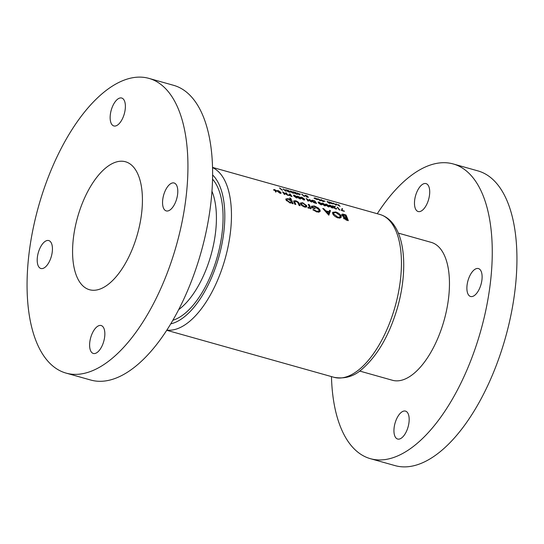<?xml version="1.0" encoding="UTF-8"?>
<svg xmlns="http://www.w3.org/2000/svg" width="544" height="544" viewBox="0 0 544 544"><rect width="100%" height="100%" fill="white"/><g stroke="black" fill="none" stroke-linecap="round" stroke-linejoin="round"><path stroke-width="0.82" d="M91.038 351.587A14.504 6.786 105.7 0 1 91.623 334.873A14.504 6.786 105.7 0 1 101.157 325.53A14.504 6.786 105.7 0 1 103.421 327.4A14.504 6.786 105.7 0 1 102.836 344.114A14.504 6.786 105.7 0 1 93.303 353.45A14.504 6.786 105.7 0 1 91.038 351.587M38.631 266.628A14.504 6.786 105.7 0 1 39.216 249.914A14.504 6.786 105.7 0 1 48.749 240.57A14.504 6.786 105.7 0 1 51.014 242.44A14.504 6.786 105.7 0 1 50.429 259.148A14.504 6.786 105.7 0 1 40.895 268.491A14.504 6.786 105.7 0 1 38.631 266.628M111.574 124.086A14.504 6.786 105.7 0 1 112.159 107.372A14.504 6.786 105.7 0 1 121.693 98.029A14.504 6.786 105.7 0 1 123.957 99.892A14.504 6.786 105.7 0 1 123.372 116.606A14.504 6.786 105.7 0 1 113.839 125.95A14.504 6.786 105.7 0 1 111.574 124.086M163.982 209.046A14.504 6.786 105.7 0 1 164.567 192.331A14.504 6.786 105.7 0 1 174.1 182.988A14.504 6.786 105.7 0 1 176.365 184.858A14.504 6.786 105.7 0 1 175.78 201.566A14.504 6.786 105.7 0 1 166.246 210.909A14.504 6.786 105.7 0 1 163.982 209.046M148.934 78.384L173.611 85.32A153.075 71.631 105.7 0 1 197.506 105.006A153.075 71.631 105.7 0 1 191.338 281.425A153.075 71.631 105.7 0 1 90.739 380.038L66.062 373.102A153.075 71.631 105.7 0 1 42.167 353.41A153.075 71.631 105.7 0 1 48.334 176.997A153.075 71.631 105.7 0 1 148.934 78.384A153.075 71.631 105.7 0 1 172.829 98.07A153.075 71.631 105.7 0 1 166.661 274.489A153.075 71.631 105.7 0 1 66.062 373.102M415.902 209.664A14.504 6.786 105.7 0 1 416.486 192.95A14.504 6.786 105.7 0 1 426.02 183.607A14.504 6.786 105.7 0 1 428.284 185.47A14.504 6.786 105.7 0 1 427.7 202.184A14.504 6.786 105.7 0 1 418.166 211.528A14.504 6.786 105.7 0 1 415.902 209.664M395.372 437.165A14.504 6.786 105.7 0 1 395.95 420.451A14.504 6.786 105.7 0 1 405.484 411.108A14.504 6.786 105.7 0 1 407.748 412.978A14.504 6.786 105.7 0 1 407.164 429.692A14.504 6.786 105.7 0 1 397.63 439.028A14.504 6.786 105.7 0 1 395.372 437.165M468.309 294.624A14.504 6.786 105.7 0 1 468.894 277.909A14.504 6.786 105.7 0 1 478.428 268.566A14.504 6.786 105.7 0 1 480.692 270.436A14.504 6.786 105.7 0 1 480.107 287.144A14.504 6.786 105.7 0 1 470.574 296.487A14.504 6.786 105.7 0 1 468.309 294.624M398.344 233.124L431.215 242.372A71.624 33.517 105.7 0 1 442.394 251.586A71.624 33.517 105.7 0 1 439.511 334.132A71.624 33.517 105.7 0 1 392.435 380.27L359.564 371.022M79.132 281.18A66.463 31.103 105.7 0 1 81.811 204.578A66.463 31.103 105.7 0 1 125.494 161.758A66.463 31.103 105.7 0 1 135.864 170.306A66.463 31.103 105.7 0 1 133.192 246.908A66.463 31.103 105.7 0 1 89.508 289.728A66.463 31.103 105.7 0 1 79.132 281.18M377.257 213.724A153.075 71.631 105.7 0 1 453.261 163.962A153.075 71.631 105.7 0 1 477.156 183.648A153.075 71.631 105.7 0 1 470.988 360.067A153.075 71.631 105.7 0 1 370.389 458.68A153.075 71.631 105.7 0 1 346.494 438.994A153.075 71.631 105.7 0 1 331.459 376.598M453.261 163.962L477.938 170.898A153.075 71.631 105.7 0 1 501.833 190.59A153.075 71.631 105.7 0 1 495.666 367.003A153.075 71.631 105.7 0 1 395.066 465.616L370.389 458.68M306.578 206.972L306.782 205.7L302.709 202.749L300.383 203.014L300.444 203.918L301.92 205.666L304.558 207.053L306.843 206.672M293.121 203.769A84.592 39.583 -74.3 0 0 290.632 198.227L289.605 197.941A84.592 39.583 105.7 0 1 290.646 200.015L288.15 198.662L285.858 198.941L285.926 199.859L290.02 202.966L291.802 202.701A84.592 39.583 105.7 0 1 292.101 203.483L293.121 203.769M311.025 208.801A84.592 39.583 -74.3 0 0 309.237 204.646L308.217 204.36A84.592 39.583 105.7 0 1 308.856 205.72L309.312 207.04L307.809 207.781L308.74 208.23L309.767 207.896A84.592 39.583 105.7 0 1 310.005 208.515L311.025 208.801M309.312 207.04L308.353 208.08M328.821 215.2L330.521 210.63L329.48 210.338L329.072 211.732L325.808 210.814L323.796 208.74L322.742 208.447L328.821 215.2M348.31 220.68A84.592 39.583 -74.3 0 0 345.964 214.975L343.754 214.35C342.183 213.914 341.53 214.186 341.788 215.172L343.924 217.029L343.468 217.954L346.691 220.225L348.31 220.68M343.924 217.029L343.468 217.954L343.924 217.029M341.734 214.506L341.788 215.172M338.184 217.974L341.197 217.41L341.149 215.995C340.143 214.146 338.314 212.806 335.655 211.963L332.581 212.337L332.67 213.629C333.662 215.601 335.498 217.049 338.184 217.974M312.086 207.842L312.344 207.339C312.276 206.407 313.024 206.149 314.595 206.564L319.07 209.828L319.104 210.888L316.744 211.303L313.439 209.481L312.848 209.766L316.968 212.01L320.124 211.487L320.09 210.093L318.288 207.944L314.364 205.972L311.447 206.217L311.596 207.706L315.173 208.712A84.592 39.583 -74.3 0 0 314.901 208.06L312.344 207.339L312.385 206.808L311.882 207.788M294.141 202.66L294.678 201.613L295.936 201.375L297.765 202.511L298.262 203.449A84.592 39.583 105.7 0 1 299.057 205.435L300.077 205.727A84.592 39.583 -74.3 0 0 299.254 203.674C298.785 202.375 297.582 201.402 295.65 200.763L293.692 200.899L293.923 202.144A84.592 39.583 105.7 0 1 294.76 204.231L295.786 204.517A84.592 39.583 -74.3 0 0 294.984 202.524L294.712 201.477L294.127 202.626M280.799 192.352L278.208 190.577L277.222 190.611L277.542 191.434L280.14 193.31L281.119 193.229L280.799 192.352L280.629 192.678M338.62 204.592L339.293 205.734L335.893 203.823L335.723 204.728L333.268 203.082L336.056 205.244L336.342 204.17L340.136 206.387L338.511 204.809M297.038 196.914L294.447 195.14L293.468 195.18L293.78 195.996L296.378 197.88L297.364 197.792L297.038 196.914L296.868 197.241M304.422 198.995L301.832 197.22L300.846 197.254L301.158 198.077L303.756 199.954L304.742 199.872L304.422 198.995L304.252 199.322M329.63 203.476A84.592 39.583 -74.3 0 0 329.011 202.858L329.63 203.028A84.592 39.583 -74.3 0 0 329.44 202.844L328.821 202.674A84.592 39.583 -74.3 0 0 327.427 201.443L326.992 201.321A84.592 39.583 105.7 0 1 328.392 202.552L327.774 202.375A84.592 39.583 105.7 0 1 327.964 202.558L328.583 202.735A84.592 39.583 105.7 0 1 329.202 203.354L329.63 203.476M325.122 201.348A84.592 39.583 -74.3 0 0 324.897 201.151L323.054 200.627A84.592 39.583 105.7 0 1 323.279 200.824L325.122 201.348M316.642 199.396L317.723 199.526L317.648 199.145L314.996 197.934L314.017 198.125L316.642 199.396M317.723 199.526L317.648 199.145L317.438 199.553M344.379 211.317A84.592 39.583 -74.3 0 0 344.196 211.038L341.972 210.412L342.516 208.74L342.067 208.529L341.421 210.487L344.379 211.317M336.144 208.318L335.444 208.631L334.036 207.788L335.471 206.727L332.207 205.809A84.592 39.583 105.7 0 1 332.404 206.06L334.642 206.693L333.622 207.692L335.6 208.91L336.192 208.604M336.661 208.848L336.573 208.44L336.28 209.012M333.608 207.672L333.941 207.026L333.622 207.692M333.921 208.019L334.39 207.244M329.025 205.911L326.434 204.136L325.448 204.177L325.768 204.993L328.365 206.87L329.344 206.788L329.025 205.911L328.855 206.237M321.64 203.837L319.056 202.062L318.07 202.096L318.383 202.919L320.98 204.796L321.966 204.714L321.477 204.163M309.822 199.512L309.386 199.39A84.592 39.583 105.7 0 1 310.842 201.409L306.129 198.478A84.592 39.583 105.7 0 1 307.958 201.076L308.394 201.198A84.592 39.583 -74.3 0 0 306.966 199.124L311.651 202.116A84.592 39.583 -74.3 0 0 309.822 199.512L309.686 199.777M306.388 196.901L308.353 197.452L307.788 196.561L305.211 195.609L307.754 196.228L305.667 195.296L304.769 195.48L307.51 196.67L307.802 197.139L306.17 196.676A84.592 39.583 105.7 0 1 306.388 196.901M305.136 195.745L305.871 195.473M299.452 194.99L300.376 194.12L298.105 193.48A84.592 39.583 -74.3 0 0 297.588 193.052L297.16 192.93A84.592 39.583 105.7 0 1 297.67 193.358L297.119 193.202A84.592 39.583 105.7 0 1 297.344 193.399L297.894 193.555A84.592 39.583 105.7 0 1 299.363 194.963L299.452 194.99M293.583 192.562L290.822 191.121C289.748 190.89 289.578 191.066 290.319 191.644L293.087 193.195L294.018 193.215L293.468 192.78M289.891 191.053L290.319 191.644M286.239 191.23L285.566 190.883A84.592 39.583 -74.3 0 0 283.628 189.128L283.2 189.006A84.592 39.583 105.7 0 1 285.348 190.985L286.307 191.094M282.547 190.196L281.874 189.849A84.592 39.583 -74.3 0 0 279.936 188.088L279.507 187.966A84.592 39.583 105.7 0 1 281.656 189.944L282.615 190.053M289.687 191.74L287.592 191.189L288.796 190.577L285.532 189.666A84.592 39.583 105.7 0 1 285.763 189.849L287.994 190.475L287.178 191.087L289.252 192.12L290.115 191.862L288.993 192.039M290.258 192.154L289.918 192.25M287.382 190.645L287.178 191.087L287.382 190.645M287.511 191.345L287.844 190.835M297.072 193.814L294.977 193.27L296.174 192.658L292.917 191.74A84.592 39.583 105.7 0 1 293.141 191.923L295.378 192.556L294.562 193.161L296.63 194.194L297.5 193.936L296.371 194.113M297.643 194.235L297.303 194.324M294.542 193.147L294.76 192.719L294.562 193.161M294.896 193.419L295.229 192.909M304.688 196.418L304.021 196.071A84.592 39.583 -74.3 0 0 302.083 194.317L301.648 194.194A84.592 39.583 105.7 0 1 303.804 196.173L304.756 196.282M314.738 200.899L313.256 200.478C311.719 200.042 311.209 200.226 311.719 201.022L314.017 202.701L316.574 203.497A84.592 39.583 -74.3 0 0 314.738 200.899L314.609 201.158M311.535 200.416L311.719 201.022M325.332 204.87L322.742 203.102L321.762 203.136L322.075 203.959L324.673 205.836L325.659 205.748L325.332 204.87L325.169 205.204M332.717 206.951L330.126 205.176L329.14 205.21L329.453 206.033L332.051 207.91L333.037 207.828L332.717 206.951L332.547 207.278M339.973 210.079L339.334 209.671A84.592 39.583 -74.3 0 0 337.688 207.352L337.253 207.23A84.592 39.583 105.7 0 1 339.089 209.828L340.075 209.875M321.518 199.784L321.089 199.662A84.592 39.583 105.7 0 1 322.789 201.185L317.825 198.744A84.592 39.583 105.7 0 1 319.981 200.722L320.409 200.838A84.592 39.583 -74.3 0 0 318.73 199.26L323.673 201.756A84.592 39.583 -74.3 0 0 321.518 199.784L321.436 199.947M330.426 203.252L330.861 203.374A84.592 39.583 -74.3 0 0 330.568 203.096L332.302 203.796L333.343 203.565L329.548 202.191A84.592 39.583 -74.3 0 0 329.27 201.96L328.841 201.838A84.592 39.583 105.7 0 1 330.426 203.252M333.506 203.857L333.139 203.959M298.268 197.9L298.5 197.452L298.2 197.812L300.016 198.9L300.968 198.601L299.887 197.839L300.329 197.397L297.058 196.085L298.5 197.452L298.2 197.812M291.972 196.581A84.592 39.583 -74.3 0 0 290.136 193.977L289.707 193.854A84.592 39.583 105.7 0 1 290.571 195.017L289.034 194.623L288.538 195.024L291.972 196.581M288.721 195.242L289.034 194.623L288.538 195.024M275.835 192.1L276.454 190.679L274.421 189.509L273.503 189.849L275.951 191.128L275.407 191.855L275.835 192.1M276.454 191.277L276.454 190.679L275.747 192.052M286.198 192.868L285.77 192.753A84.592 39.583 105.7 0 1 287.218 194.766L282.506 191.835A84.592 39.583 105.7 0 1 284.342 194.432L284.77 194.555A84.592 39.583 -74.3 0 0 283.342 192.481L288.034 195.473A84.592 39.583 -74.3 0 0 286.198 192.868L286.062 193.134M345.501 215.88L345.964 214.975M343.495 214.86L343.754 214.35M346.759 220.238L347.038 219.688L344.481 217.858L344.012 218.77M346.038 220.014L346.31 219.484M344.155 218.912L344.495 218.253L346.378 217.94A84.592 39.583 105.7 0 1 347.038 219.688M345.848 217.797L346.113 217.28L344.42 216.743L342.781 215.057L342.332 215.934M343.631 218.287L344.42 216.743M342.482 216.084L342.808 215.444L345.236 215.302A84.592 39.583 105.7 0 1 346.113 217.28M287.81 190.842L287.994 190.475M293.148 192.44L292.856 192.977L290.387 191.332L293.148 192.44L292.794 193.106M290.258 191.59L291.04 191.304M295.188 192.923L295.378 192.556M298.33 193.678L299.758 194.079L299.254 194.541A84.592 39.583 -74.3 0 0 298.33 193.678L298.234 193.854M299.322 194.922L299.758 194.079M314.507 201.028A84.592 39.583 105.7 0 1 315.962 203.096L312.147 201.137L312.63 200.552L314.507 201.028M312.025 201.382L312.63 200.552M318.328 202.837L319.233 202.307L321.212 203.714L321.497 204.449L320.783 204.51L318.546 202.341L318.308 202.81M322.021 203.878L322.925 203.347L324.904 204.755L325.19 205.482L324.476 205.55L322.238 203.374L322 203.844M325.713 204.918L326.618 204.388L328.596 205.788L328.882 206.523L328.168 206.584L325.931 204.415L325.686 204.884M329.399 205.952L330.31 205.421L332.289 206.829L332.568 207.556L331.86 207.624L329.616 205.455L329.378 205.918M334.342 207.264L334.642 206.693M340.048 218.137L341.149 215.995M335.41 212.446L335.655 211.963M337.906 217.26L333.69 213.921L333.628 212.86L335.981 212.575L340.129 215.71L340.184 216.818L337.906 217.26L337.627 217.797M333.295 214.696L333.69 213.921M323.537 209.25L323.796 208.74M325.523 211.364L325.808 210.814M328.814 212.228L329.072 211.732M328.426 214.717L330.521 210.63M328.508 213.921L326.461 211.562L328.957 212.262L328.229 214.472M326.189 212.099L326.461 211.562M313.167 210.011L313.439 209.481M316.465 211.847L316.744 211.303M314.643 208.563L314.901 208.06M314.119 206.448L314.364 205.972M318.029 208.454L318.288 207.944M319.008 212.201L320.09 210.093M308.774 205.55L309.237 204.646M307.856 207.808L308.081 207.373M341.598 210.535L342.516 208.74M290.197 199.077L290.632 198.227M287.892 199.165L288.15 198.662M290.469 200.355L290.646 200.015M289.517 202.796L289.775 202.286L286.946 200.138L286.912 199.492M286.586 200.838L286.946 200.138C286.681 199.274 287.191 198.982 288.47 199.274L291.237 201.334L291.285 202.055L289.775 202.286M298.758 204.653L299.254 203.674M295.392 201.266L295.65 200.763M302.457 203.245L302.709 202.749M306.02 207.196L306.782 205.7M304.035 206.883L304.3 206.373L301.464 204.204L301.424 203.551L300.873 204.626M301.104 204.904L301.464 204.204C301.192 203.327 301.702 203.048 303.008 203.368L305.762 205.414L305.81 206.108L304.3 206.373M316.397 199.322L314.187 198.268M314.371 198.39L315.2 198.098L317.349 199.254M317.213 199.022L316.458 199.213M332.051 203.721L329.807 202.667M329.977 202.824L330.854 202.497L332.908 203.442L332.894 203.932M332.908 203.442L332.105 203.612M301.104 197.996L302.015 197.465L303.987 198.873L304.273 199.6L303.566 199.668L301.322 197.499L301.084 197.962M299.764 198.818L298.636 197.941L299.268 197.764L300.54 198.472L300.39 198.982M298.527 198.152L299.268 197.764M300.54 198.472L299.86 198.628M298.969 197.696L297.452 196.411L297.289 196.724M297.405 196.819L298.309 196.425L299.894 197.268L299.724 197.928M299.894 197.268L299.071 197.492M293.726 195.922L294.63 195.391L296.609 196.799L296.895 197.526L296.181 197.594L293.944 195.418L293.706 195.888M291.251 196.377L288.925 194.956L288.762 195.276M288.857 195.364L290.761 195.289A84.592 39.583 105.7 0 1 291.36 196.18M335.872 205.081L336.342 204.17M275.543 191.937L275.951 191.128M275.284 190.958L273.87 189.761L273.707 190.074M273.816 190.169L274.598 189.754L276.019 190.543L275.38 190.774L276.019 190.543M277.488 191.352L278.392 190.822L280.371 192.229L280.656 192.964L279.942 193.025L277.705 190.856L277.46 191.325M212.548 179.153A76.459 35.775 105.7 0 1 215.526 183.172A76.459 35.775 105.7 0 1 216.056 260.936A76.459 35.775 105.7 0 1 172.87 320.253M170.741 323.864A79.757 37.325 -74.3 0 0 216.988 263.14A79.757 37.325 -74.3 0 0 216.934 180.418A79.757 37.325 -74.3 0 0 212.616 174.964M212.548 167.627A84.592 39.583 105.7 0 1 223.115 177.541A84.592 39.583 105.7 0 1 220.748 272.272A84.592 39.583 105.7 0 1 166.865 330.086M379.896 214.465C386.192 216.362 391.279 220.49 395.148 226.841C405.919 243.964 406.388 276.529 397.467 307.686C389.572 334.546 378.073 354.763 362.964 368.342C354.661 376.258 345.039 379.256 334.091 377.332A84.592 39.583 -74.3 0 0 389.688 322.837A84.592 39.583 -74.3 0 0 393.094 225.345A84.592 39.583 -74.3 0 0 379.896 214.465L212.541 167.402M178.67 309.645A71.624 33.517 -74.3 0 0 211.963 191.23M345.59 217.729L345.862 217.212M294.481 203.51L294.984 202.524M166.743 330.276L334.091 377.332M312.004 200.675L311.787 201.11M321.497 204.449L321.286 204.864M325.19 205.482L324.972 205.904M328.882 206.523L328.664 206.944M332.568 207.563L332.357 207.978M336.185 208.61L335.995 208.991M333.982 207.516L333.785 207.89M333.615 212.894L332.948 214.186M340.184 216.818L339.49 218.178M319.097 210.902L318.41 212.242M309.244 207.4L308.808 208.243M286.906 199.505L286.362 200.573M291.285 202.055L290.748 203.109M305.81 206.108L305.252 207.196M304.273 199.6L304.062 200.022M296.895 197.526L296.677 197.948M276.073 190.767L275.896 191.121M280.656 192.964L280.439 193.378"/></g></svg>
